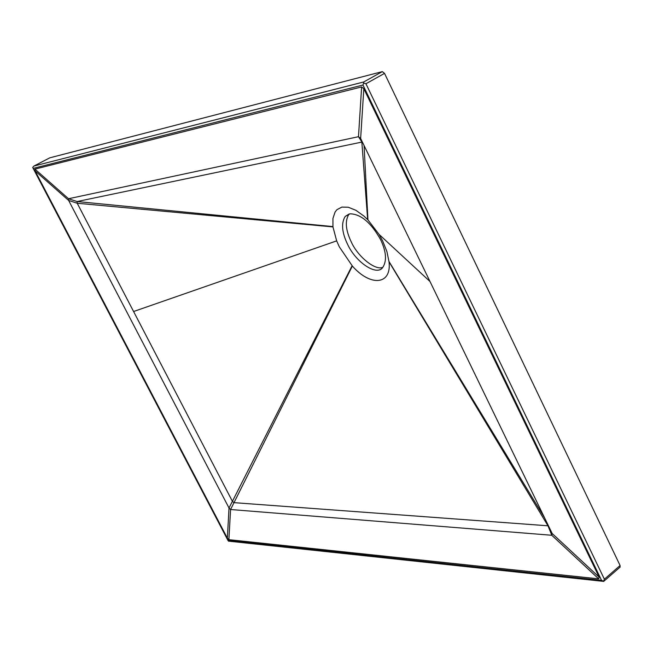 <?xml version="1.0" encoding="UTF-8"?>
<svg xmlns="http://www.w3.org/2000/svg" width="653" height="653" viewBox="0 0 653 653"><rect width="100%" height="100%" fill="white"/><g stroke="black" fill="none" stroke-linecap="round" stroke-linejoin="round"><path stroke-width="0.98" d="M603.837 581.276L601.544 580.346L228.085 540.48L228.452 541.141L603.519 581.374M603.568 581.382L604.384 579.195L365.933 83.747L363.623 83.053L363.721 81.968L33.956 166.033L32.683 167.446L33.254 168.368L362.962 85.037L601.544 580.346M363.623 83.053L362.962 85.037M620.007 567.171L620.089 565.514L384.535 73.381L382.323 71.618L49.84 157.814M350.057 213.8L345.257 216.396C341.07 222.967 341.813 232.215 347.494 244.14C355.861 262.596 377.32 276.676 382.903 267.183C386.968 260.694 386.217 251.552 380.65 239.741C371.133 222.73 360.929 214.078 350.057 213.8M349.11 213.996L349.029 214.086C344.825 220.665 345.551 229.905 351.216 241.814C357.762 256.768 375.606 270.971 382.838 267.265M336.67 240.875L339.291 246.793L352.359 266.032C370.512 286.789 391.784 285.034 389.025 261.804L386.919 251.609L382.723 241.088L379.067 234.394L367.949 219.89L363.852 216.004L355.893 210.299L348.286 207.246L341.894 207.083L336.948 209.67L335.095 211.996L332.932 218.453L332.957 226.909L336.67 240.875L133.587 311.514L232.313 501.137L233.864 502.647L548.455 525.828M598.695 578.86L228.885 539.672L227.366 538.17L35.058 170.825L34.927 169.111L361.623 86.931L363.827 88.71L599.152 577.146L598.695 578.86L551.793 535.272L552.185 533.525L360.644 138.469L358.489 136.697L68.532 198.732L68.638 200.447L229.015 508.001L230.566 509.52L551.793 535.272L548.038 525.926L389.025 261.804M362.342 141.979L77.119 201.54L77.217 203.246L133.587 311.514M388.992 261.478L544.594 517.87M228.085 540.48L33.254 168.368M604.384 579.195L620.089 565.514M365.933 83.747L384.535 73.381M363.721 81.968L382.323 71.618M33.956 166.033L49.946 157.765M352.359 266.032L230.566 509.52L228.885 539.672M227.366 538.17L229.015 508.001L352.098 265.738M332.957 226.909L77.217 203.246L68.638 200.447L35.058 170.825M34.927 169.111L68.532 198.732L77.119 201.54L332.916 226.591M367.672 219.612L361.835 141.921L358.489 136.697L361.623 86.931M599.152 577.146L552.185 533.525M363.827 88.71L360.644 138.469M379.067 234.394L429.984 281.484M367.949 219.89L364.072 145.546M228.093 540.668L33.05 168.139M603.69 581.399L620.228 566.984M345.257 216.396L349.029 214.086"/></g></svg>
